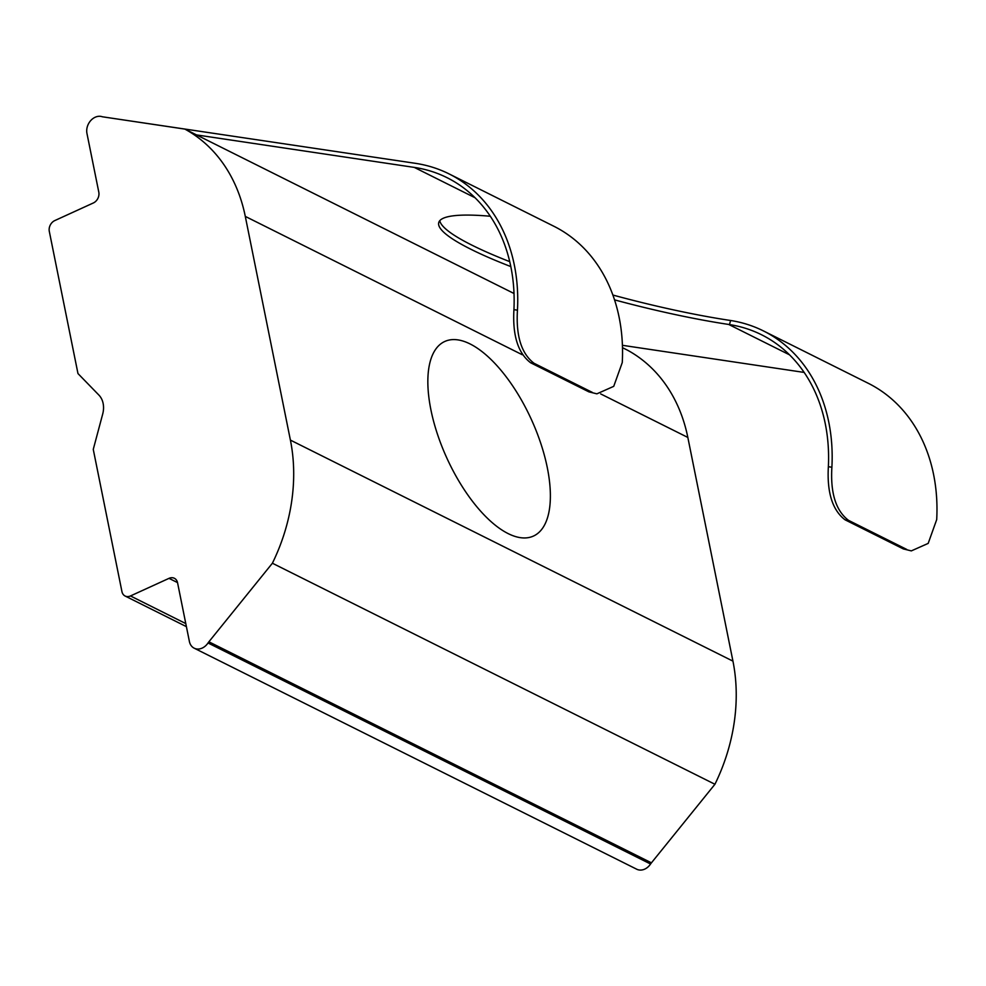 <?xml version="1.0" encoding="UTF-8"?>
<svg xmlns="http://www.w3.org/2000/svg" width="986" height="986" viewBox="0 0 986 986"><rect width="100%" height="100%" fill="white"/><g stroke="black" fill="none" stroke-linecap="round" stroke-linejoin="round"><path stroke-width="1.48" d="M903.324 548.919L911.323 550.891L903.324 548.919L845.088 519.832C832.48 510.255 826.897 492.544 828.363 466.711A171.071 135.723 -63.5 0 0 761.549 334.759A171.071 135.723 -63.5 0 0 729.492 324.579L730.589 320.487L729.8 320.376A192.455 29.334 14.9 0 1 612.898 295.048M509.737 261.647A192.455 29.334 14.9 0 1 471.998 245.194A192.455 29.334 14.9 0 1 439.768 220.667M729.492 324.579L728.716 324.456A192.455 29.334 14.9 0 1 614.561 299.88M510.822 266.577A192.455 29.334 14.9 0 1 470.914 249.273A192.455 29.334 14.9 0 1 438.745 222.589A192.455 29.334 14.9 0 1 490.325 216.254M202.216 648.073A12.83 10.18 116.5 0 1 194.18 648.184A12.83 10.18 116.5 0 1 189.398 641.504L177.554 582.738A8.554 6.791 -63.5 0 0 174.362 578.277A8.554 6.791 -63.5 0 0 169.013 578.351L130.472 595.951A8.554 6.791 116.5 0 1 125.111 596.025A8.554 6.791 116.5 0 1 121.931 591.575L93.263 449.382L102.704 414.021A21.384 16.959 -63.5 0 0 98.883 395.066L77.968 373.558L49.3 231.365A8.554 6.791 116.5 0 1 54.785 220.581L93.325 202.98A8.554 6.791 -63.5 0 0 98.81 192.196L86.953 133.43A12.83 10.18 116.5 0 1 95.174 117.248A12.83 10.18 116.5 0 1 102.359 116.779L184.863 129.092A171.071 135.723 116.5 0 1 245.292 216.402L290.402 440.101A171.071 135.723 116.5 0 1 272.395 563.228L208.884 641.8A12.83 10.18 -63.5 0 0 208.021 642.971A12.83 10.18 116.5 0 1 202.216 648.073M622.499 347.688L627.404 350.129A171.071 135.723 116.5 0 1 687.834 437.439L732.943 661.138A171.071 135.723 116.5 0 1 714.936 784.264L651.426 862.836A12.83 10.18 -63.5 0 0 650.563 864.007A12.83 10.18 116.5 0 1 644.745 869.11A12.83 10.18 116.5 0 1 636.722 869.221L194.18 648.184M430.882 409.683A106.919 46.428 -114.5 0 1 444.698 341.513A106.919 46.428 -114.5 0 1 547.341 467.857A106.919 46.428 -114.5 0 1 533.525 536.027A106.919 46.428 -114.5 0 1 430.882 409.683M906.738 549.424L848.515 520.349L845.088 519.832M911.323 550.891L928.183 543.397L936.7 519.597A175.348 139.112 116.5 0 0 868.272 383.295L763.46 330.939A175.348 139.112 116.5 0 1 831.888 467.241C830.323 493.037 835.857 510.736 848.515 520.349M730.589 320.487A175.348 139.112 116.5 0 1 763.46 330.939M514.014 293.495L184.863 129.092M714.936 784.264L272.395 563.228M588.889 391.861L596.887 393.833L588.889 391.861L530.653 362.786C518.044 353.198 512.461 335.499 513.928 309.666A171.071 135.723 -63.5 0 0 447.114 177.714A171.071 135.723 -63.5 0 0 414.28 167.398L196.51 134.909M804.169 372.425L622.425 345.31M115.054 118.677L415.377 163.319A175.348 139.112 116.5 0 1 449.024 173.881A175.348 139.112 116.5 0 1 517.453 310.183C515.888 335.98 521.421 353.678 534.067 363.292L530.653 362.786M592.303 392.379L534.067 363.292M596.887 393.833L613.736 386.339L622.265 362.54A175.348 139.112 -63.5 0 0 553.836 226.238L449.024 173.881M789.515 354.824L728.716 324.456M651.426 862.836L208.884 641.8M650.563 864.007L208.021 642.971M177.529 582.603L169.013 578.351M185.787 623.583L130.472 595.951M687.834 437.439L600.696 393.919M522.223 354.714L245.292 216.402M732.943 661.138L290.402 440.101M475.079 197.767L414.28 167.398M513.928 309.666L517.453 310.183M828.363 466.711L831.888 467.241M125.111 596.025L186.403 626.64"/></g></svg>

